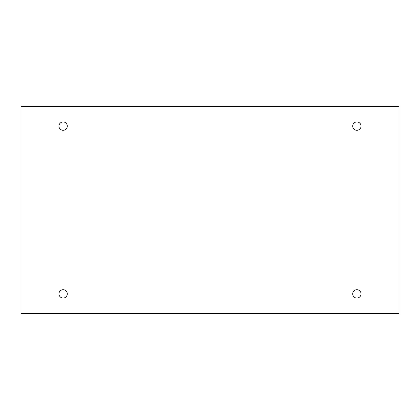 <?xml version="1.0" encoding="UTF-8"?>
<svg xmlns="http://www.w3.org/2000/svg" width="420" height="420" viewBox="0 0 420 420"><rect width="100%" height="100%" fill="white"/><g stroke="black" fill="none" stroke-linecap="round" stroke-linejoin="round"><path stroke-width="0.63" d="M399 106.391L21 106.391L21 313.609L399 313.609L399 106.391M67.3 126.126A4.174 4.174 0 0 0 61.042 122.509A4.174 4.174 0 0 0 61.042 129.743A4.174 4.174 0 0 0 67.3 126.126M361.048 126.126A4.174 4.174 0 0 0 354.784 122.509A4.174 4.174 0 0 0 354.784 129.743A4.174 4.174 0 0 0 361.048 126.126M361.048 293.874A4.174 4.174 0 0 0 354.784 290.257A4.174 4.174 0 0 0 354.784 297.491A4.174 4.174 0 0 0 361.048 293.874M67.3 293.874A4.174 4.174 0 0 0 61.042 290.257A4.174 4.174 0 0 0 61.042 297.491A4.174 4.174 0 0 0 67.3 293.874"/></g></svg>
